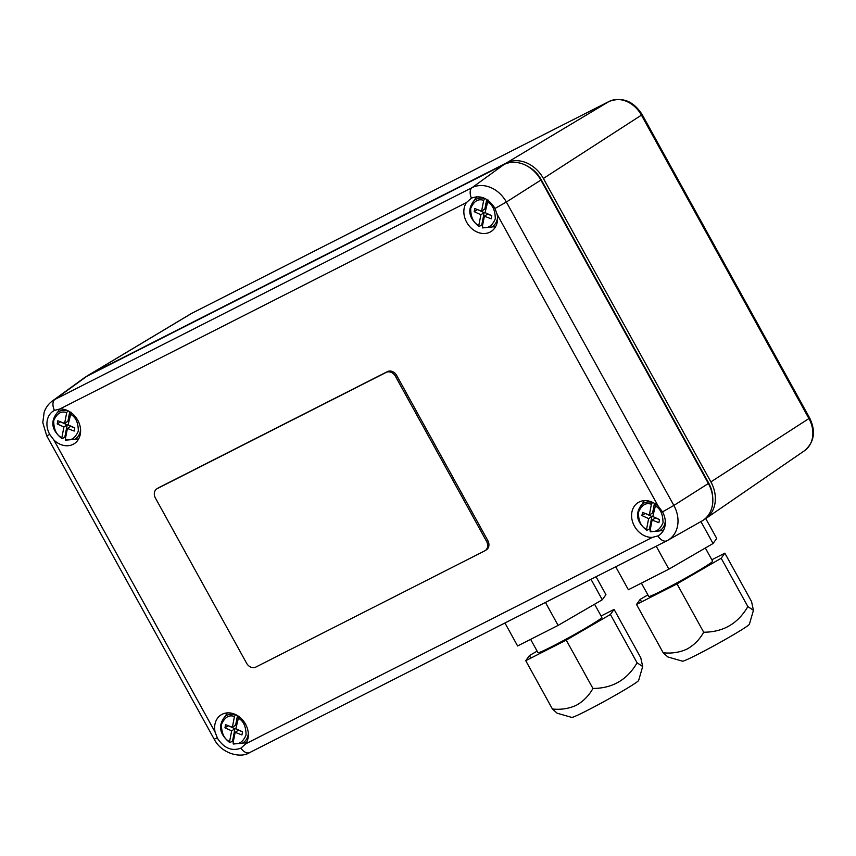 <?xml version="1.0" encoding="UTF-8"?>
<svg xmlns="http://www.w3.org/2000/svg" width="856" height="856" viewBox="0 0 856 856"><rect width="100%" height="100%" fill="white"/><g stroke="black" fill="none" stroke-linecap="round" stroke-linejoin="round"><path stroke-width="1.28" d="M712.684 497.047A27.553 22.32 -122.7 0 0 708.672 483.009L541.174 179.589A27.553 22.32 -122.7 0 0 527.638 166.31M710.887 481.885L543.389 178.465L641.433 115.132L808.931 418.552L710.887 481.885A30.613 24.803 57.3 0 1 705.804 518.543A30.613 24.803 57.3 0 1 703.985 519.656M506.452 162.94L89.249 374.735L191.798 313.296A5.104 2.985 -116.9 0 1 191.905 313.243L190.717 313.895A26.878 21.775 57.3 0 1 191.798 313.296L609.012 101.5L506.452 162.94A30.613 24.803 57.3 0 1 543.389 178.465M86.253 376.608A30.613 24.803 57.3 0 1 88.018 375.42A30.613 24.803 57.3 0 1 89.249 374.735M466.413 202.594A19.388 15.708 -122.7 0 0 466.68 222.26A19.388 15.708 -122.7 0 0 492.2 230.735A19.388 15.708 -122.7 0 0 497.111 214.321L658.382 506.452A19.388 15.708 -122.7 0 0 639.047 502.065A19.388 15.708 -122.7 0 0 634.424 526.13A19.388 15.708 -122.7 0 0 652.379 537.375L245.779 743.789A19.388 15.708 -122.7 0 0 245.522 724.123A19.388 15.708 -122.7 0 0 222.089 714.311A19.388 15.708 -122.7 0 0 215.081 732.062L53.821 439.93A19.388 15.708 -122.7 0 0 75.232 442.98A19.388 15.708 -122.7 0 0 77.778 420.264A19.388 15.708 -122.7 0 0 59.813 409.008L466.413 202.594L471.421 198.143C480.484 194.815 488.262 198.1 494.768 207.997L497.111 214.321M471.378 198.164L471.421 198.143A10.208 5.96 -116.9 0 1 472.116 187.625L54.902 399.431L86.724 376.351L503.938 164.555L472.116 187.625A28.398 23.005 -122.7 0 1 506.367 202.027L540.874 180.081L708.372 483.501L673.865 505.447L506.367 202.027L495.014 208.447M476.599 196.741A18.372 14.884 -122.7 0 0 474.695 200.036M53.821 439.93L49.755 434.484A19.388 15.708 57.3 0 1 54.377 410.431A19.388 15.708 57.3 0 1 54.42 410.409L59.813 409.008M59.61 409.018A18.372 14.884 -122.7 0 0 57.727 412.282M245.779 743.789L240.911 748.155C231.848 751.482 224.037 748.208 217.499 738.343L215.081 732.062M227.354 712.888A18.372 14.884 -122.7 0 0 225.47 716.151M658.382 506.452L662.512 511.856A19.388 15.708 57.3 0 1 659.976 534.572A19.388 15.708 57.3 0 1 657.847 535.931L652.379 537.375M644.322 500.642A18.372 14.884 -122.7 0 0 642.439 503.906M659.676 530.752A18.372 14.884 -122.7 0 0 663.453 530.399M242.719 742.997A18.372 14.884 -122.7 0 0 246.464 742.644M74.975 439.128A18.372 14.884 -122.7 0 0 78.72 438.775M491.933 226.883A18.372 14.884 -122.7 0 0 495.688 226.53M540.874 180.081A30.613 24.803 -122.7 0 0 503.938 164.555M86.724 376.351A30.613 24.803 -122.7 0 0 84.016 378.01L52.398 400.961C48.525 403.829 45.785 407.574 44.17 412.218L42.8 422.586L46.684 435.758L214.182 739.177L217.253 737.893M240.911 748.155A10.208 5.96 63.1 0 0 249.674 752.574L666.888 540.778A10.208 5.96 -116.9 0 0 667.027 540.703A28.398 23.005 -122.7 0 0 667.755 540.318L701.781 521.101A30.613 24.803 -122.7 0 0 708.372 483.501M665.198 524.846L664.32 525.284M232.543 741.103L234.94 728.745L231.666 730.853L229.579 741.606L230.029 742.505L232.543 741.103A16.232 13.15 57.3 0 0 233.356 741.531M235.593 714.578L234.448 716.515C228.98 714.535 224.647 717.242 221.436 724.615C221.522 733.367 224.229 739.038 229.579 741.606L230.029 742.505M234.94 728.745L228.231 725.685L224.957 727.793L231.666 730.853M237.487 715.605L235.635 725.16L232.361 727.268L225.567 724.658L224.957 727.793M234.448 716.515L232.361 727.268M237.925 717.981C243.275 720.549 245.982 726.209 246.068 734.972C242.858 742.345 238.524 745.041 233.057 743.072L233.517 743.971L233.057 743.072L235.143 732.319L241.938 734.93L242.548 731.794L235.839 728.734L238.91 716.162M248.304 733.41A15.964 12.936 57.3 0 1 242.28 743.233L233.249 744.014M242.548 731.805L238.417 730.211L235.143 732.319M229.718 742.537C219.35 734.138 217.809 725.439 225.075 716.44A15.964 12.936 57.3 0 1 235.421 714.696M481.768 224.989L484.154 212.641L480.89 214.738L478.804 225.503L479.253 226.391L481.768 224.989A16.232 13.15 57.3 0 0 482.581 225.428M484.86 198.431L483.672 200.4C478.204 198.431 473.871 201.128 470.661 208.5C470.736 217.264 473.454 222.924 478.804 225.503L479.253 226.391M484.154 212.641L477.455 209.57L474.181 211.678L480.89 214.738M486.722 199.448L484.849 209.057L481.586 211.154L474.791 208.543L474.181 211.678M483.672 200.4L481.586 211.154M487.15 201.866C492.5 204.434 495.207 210.105 495.292 218.858C492.082 226.23 487.749 228.937 482.281 226.958L482.731 227.857L482.281 226.958L484.368 216.204L491.162 218.815L491.761 215.68L485.063 212.62L488.123 200.047M497.529 217.296A15.964 12.936 57.3 0 1 491.505 227.129L482.474 227.91M491.761 215.691L487.642 214.107L484.368 216.204M478.943 226.423C468.574 218.023 467.023 209.324 474.299 200.325A15.964 12.936 57.3 0 1 484.646 198.592M64.799 437.234L67.196 424.886L63.922 426.984L61.835 437.748L62.285 438.636L64.799 437.234A16.232 13.15 57.3 0 0 65.612 437.673M67.849 410.709L66.704 412.646C61.236 410.677 56.903 413.373 53.693 420.745C53.778 429.509 56.485 435.169 61.835 437.748L62.285 438.636M67.196 424.886L60.498 421.815M69.743 411.747L67.892 421.302L64.617 423.399L57.823 420.788L57.224 423.923L63.922 426.984M60.487 421.826L57.224 423.923M66.704 412.646L64.617 423.399M70.181 414.111C75.531 416.679 78.249 422.35 78.324 431.103C75.114 438.475 70.781 441.182 65.313 439.203L65.773 440.102L65.313 439.203L67.399 428.449L74.194 431.06L74.804 427.925L68.095 424.865L71.166 412.292M80.56 429.541A15.964 12.936 57.3 0 1 74.547 439.374L65.505 440.155M74.804 427.936L70.674 426.352L67.399 428.449M61.974 438.668C51.606 430.268 50.065 421.569 57.331 412.571A15.964 12.936 57.3 0 1 67.678 410.837M649.501 528.858L651.898 516.51L648.623 518.608L646.548 529.361L646.997 530.26L649.501 528.858A16.232 13.15 57.3 0 0 650.325 529.286M652.55 502.333L651.405 504.27C645.948 502.301 641.615 504.997 638.405 512.37C638.48 521.122 641.197 526.793 646.548 529.361L646.997 530.26M651.898 516.51L645.199 513.44L641.925 515.547L648.623 518.608M654.455 503.36L652.593 512.926L649.319 515.023L642.535 512.412L641.925 515.547M651.405 504.27L649.319 515.023M654.894 505.736C660.244 508.304 662.951 513.964 663.025 522.727C659.826 530.099 655.493 532.796 650.025 530.827L650.474 531.726L650.025 530.827L652.112 520.074L658.895 522.684L659.505 519.549L652.807 516.489L655.867 503.917M665.283 520.94A15.964 12.936 57.3 0 1 659.248 530.988L650.218 531.779M659.505 519.56L655.386 517.966L652.112 520.074M646.676 530.292C636.318 521.893 634.767 513.193 642.043 504.195A15.964 12.936 57.3 0 1 652.39 502.451M395.429 376.276A7.651 6.195 -122.7 0 0 386.195 372.392L157.279 488.605A7.651 6.195 -122.7 0 0 156.841 488.851A7.651 6.195 -122.7 0 0 155.439 498.106L246.582 663.207A7.651 6.195 -122.7 0 0 255.816 667.081L484.721 550.879A7.651 6.195 -122.7 0 0 485.159 550.622A7.651 6.195 -122.7 0 0 486.561 541.377L395.429 376.276L396.692 375.463A7.651 6.195 -122.7 0 0 387.458 371.59L158.542 487.792A7.651 6.195 -122.7 0 0 158.103 488.048L156.841 488.851M485.159 550.622L486.422 549.82A7.651 6.195 -122.7 0 0 487.824 540.564L396.692 375.463M571.712 717.403A38.274 1.84 -28.9 0 0 586.253 710.972A38.274 1.84 -28.9 0 0 620.472 692.269A38.274 1.84 -28.9 0 0 638.64 680.456L642.685 666.524L637.089 662.812C627.213 679.825 612.489 688.374 592.93 688.449C588.853 695.768 583.311 701.385 576.291 705.291C568.973 708.65 561.022 709.892 552.42 709.003L557.138 713.208L571.712 717.403M537.119 651.127L529.415 655.6L525.745 660.682L566.244 640.117L592.93 688.449M525.745 660.682L552.42 709.003M529.415 655.6L530.795 658.114M566.244 640.117L610.414 614.48L614.084 609.397L601.072 615.999M614.084 609.397L640.759 657.729L642.685 666.524M610.414 614.48L637.089 662.812M594.578 604.229L601.854 617.411A36.487 1.755 151.1 0 1 585.215 628.379A36.487 1.755 151.1 0 1 551.917 646.601A36.487 1.755 151.1 0 1 537.975 652.679L530.624 639.357M596.054 576.741L605.952 594.674L602.282 599.756L558.123 625.394L517.613 645.959L504.944 622.997M590.993 579.309L602.282 599.756M545.443 602.431L558.123 625.394M697.019 654.744A38.274 1.84 -28.9 0 0 731.238 636.04A38.274 1.84 -28.9 0 0 749.407 624.227L753.441 610.296L747.855 606.572C737.979 623.596 723.256 632.145 703.686 632.22C699.62 639.539 694.077 645.146 687.058 649.051C679.75 652.422 671.789 653.663 663.186 652.775L667.894 656.98L682.478 661.174A38.274 1.84 -28.9 0 0 697.019 654.744M647.885 594.899L640.181 599.371L636.511 604.454L677.01 583.888L721.18 558.251L724.85 553.169L751.525 601.5L753.441 610.296M724.85 553.169L711.839 559.77M721.18 558.251L747.855 606.572M677.01 583.888L703.686 632.22M636.511 604.454L663.186 652.775M640.181 599.371L641.561 601.886M705.344 548L712.62 561.183A36.487 1.755 151.1 0 1 695.982 572.15A36.487 1.755 151.1 0 1 662.672 590.373A36.487 1.755 151.1 0 1 648.741 596.439L641.39 583.129M705.751 518.576L716.718 538.445L713.048 543.528L668.878 569.165L628.379 589.731L615.699 566.758M700.936 521.582L713.048 543.528M656.21 546.203L668.878 569.165M192.012 313.189A5.104 2.985 -116.9 0 0 191.905 313.243L609.119 101.447A5.104 2.985 -116.9 0 0 609.012 101.5A26.878 21.775 57.3 0 1 641.433 115.132L642.16 114.576L809.658 417.995L808.931 418.552A26.878 21.775 57.3 0 1 804.469 450.738L705.804 518.543M642.16 114.576C633.408 101.04 622.387 96.664 609.119 101.447A5.104 2.985 -116.9 0 1 609.247 101.383M662.512 511.856L673.865 505.447A28.398 23.005 -122.7 0 1 667.755 540.318L666.888 540.778A10.208 5.96 -116.9 0 1 657.847 535.931M52.398 400.961A28.398 23.005 -122.7 0 1 54.902 399.431A10.208 5.96 63.1 0 0 54.42 410.409M49.755 434.484L46.684 435.758M214.182 739.177C221.8 754.05 241.135 758.47 249.674 752.574A10.208 5.96 63.1 0 0 249.813 752.499L666.749 540.842M157.279 488.605L158.542 487.792M386.195 372.392L387.458 371.59M486.561 541.377L487.824 540.564M809.658 417.995C816.057 431.349 814.323 442.263 804.469 450.738M190.717 313.895L88.018 375.42M590.672 625.137L591.015 625.747M550.472 647.329L550.815 647.96M661.239 591.1L661.581 591.731M701.438 568.908L701.77 569.518"/></g></svg>
